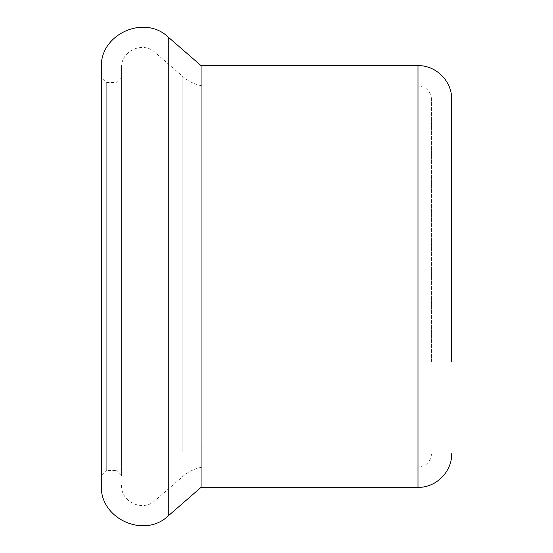 <?xml version="1.0" encoding="UTF-8"?>
<svg xmlns="http://www.w3.org/2000/svg" width="553" height="553" viewBox="0 0 553 553"><rect width="100%" height="100%" fill="white"/><g stroke="black" fill="none" stroke-linecap="round" stroke-linejoin="round"><path stroke-width="0.41" stroke-dasharray="2.77 2.07" d="M431.451 361.448L431.451 99.319L431.451 361.448M202.032 443.817L202.032 85.846L202.032 443.817M201.05 65.634L201.05 487.366M101.337 451.504L101.337 77.088L101.337 475.912L106.729 470.527L106.729 82.473L106.729 470.527L116.158 470.527L116.158 82.473L116.158 470.527L121.549 475.912L121.549 77.088L121.549 475.912M121.549 459.778L121.549 67.653L121.549 459.778M101.337 67.653L101.337 485.347M451.663 99.319L451.663 361.448M417.978 367.904L417.978 85.846L417.978 367.904M417.978 65.634L417.978 487.366M168.278 37.148L168.278 515.852M155.02 473.168L155.02 52.397L155.02 473.168M182.863 451.925L182.863 76.604L182.863 451.925M121.549 485.347C120.685 502.006 143.027 512.182 155.02 500.603L182.863 476.396C188.428 471.605 194.815 468.529 202.032 467.154L417.978 467.154L423.902 465.785L426.322 464.264C429.646 461.52 431.354 457.995 431.451 453.681M121.549 67.653C120.685 50.994 143.02 40.818 155.02 52.397L182.863 76.604C188.428 81.395 194.815 84.471 202.032 85.846L417.978 85.846L423.902 87.215L426.322 88.736C429.646 91.48 431.354 95.005 431.451 99.319M121.549 77.088L116.158 82.473L106.729 82.473L101.337 77.088"/><path stroke-width="0.83" d="M201.05 65.634L417.978 65.634L417.978 487.366L201.05 487.366L201.05 65.634L168.278 37.148C144.285 13.984 99.602 34.341 101.337 67.653L101.337 485.347C99.602 518.659 144.285 539.016 168.278 515.852L168.278 37.148M101.337 475.912L101.337 451.504M451.663 361.448L451.663 99.319C452.126 81.312 435.971 65.171 417.978 65.634M201.05 487.366L168.278 515.852M417.978 487.366C435.971 487.829 452.126 471.688 451.663 453.681"/></g></svg>
